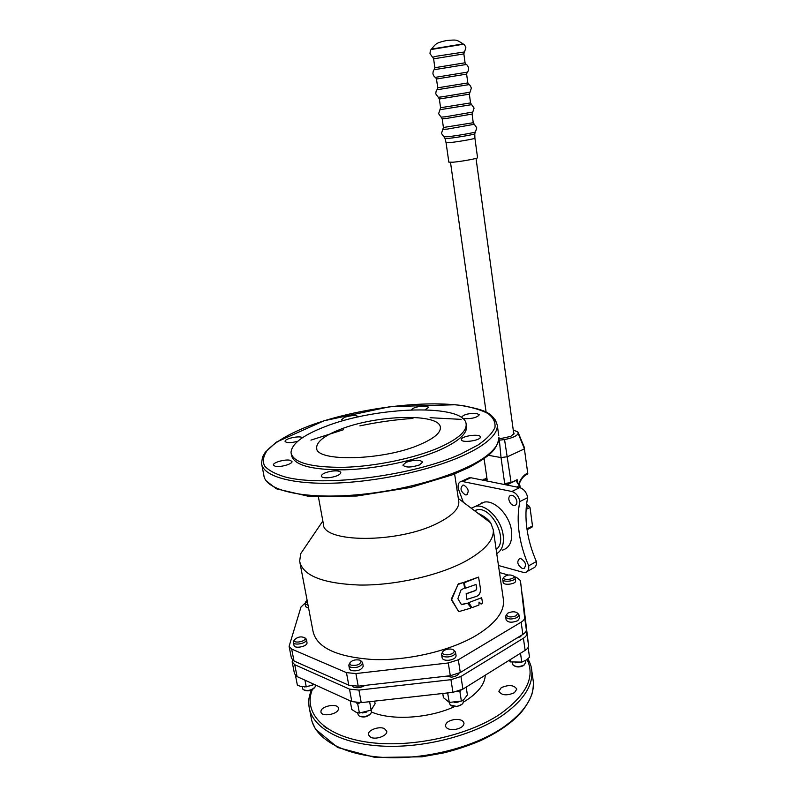 <?xml version="1.0" encoding="UTF-8"?>
<svg xmlns="http://www.w3.org/2000/svg" width="798" height="798" viewBox="0 0 798 798"><rect width="100%" height="100%" fill="white"/><g stroke="black" fill="none" stroke-linecap="round" stroke-linejoin="round"><path stroke-width="1.2" d="M463.439 582.44L457.922 584.545L451.508 600.026L458.79 611.627L470.65 608.186L470.88 607.428L467.448 603.188L461.344 604.475L457.882 598.709L460.955 590.021L464.636 587.956L463.608 582.5L458.441 583.827L451.369 598.969L458.521 611.517M467.548 603.198L461.553 604.685M476.007 584.475L476.606 586.969C476.955 589.163 476.296 590.47 474.64 590.889L466.331 593.792L466.84 599.408L475.867 596.585C479.528 595.498 480.985 592.395 480.246 587.288L478.561 577.104L464.276 582.73L465.344 588.236L476.007 584.475L476.406 586.929C476.855 589.074 476.207 590.38 474.441 590.839L466.152 593.722L466.96 599.627M478.481 577.104L464.376 582.151L465.204 588.186M481.553 597.752L468.616 602.66L471.877 607.617M468.795 602.729L471.967 607.657L478.96 605.044L479.019 602.101L481.204 604.046L482.591 602.989L481.643 597.752L468.616 602.66M478.95 602.131L481.014 604.006M503.029 578.46L502.75 579.378C502.75 582.73 515.807 581.153 515.189 577.862L514.55 576.874M515.189 577.862L515.608 580.874C516.236 584.176 503.189 585.752 503.179 582.37L503.179 582.36M514.032 576.535C514.57 579.328 503.458 580.665 503.498 577.812L503.538 577.443C506.77 574.67 510.231 574.251 513.912 576.176L514.032 576.535M506.481 615.068L505.683 616.714C507.698 619.438 511.568 619.687 517.304 617.472L519.049 615.128L518.241 613.891M519.488 618.201L517.762 620.684C512.037 622.909 508.166 622.649 506.141 619.916L505.703 616.844M525.742 662.35L524.057 664.983C519.747 667.008 516.087 667.038 513.074 665.093L512.286 662.35M516.326 615.697C510.82 617.662 507.558 617.293 506.54 614.58L507.987 613.064C512.216 611.318 515.448 611.378 517.663 613.263L516.326 615.697M514.371 665.931C517.024 667.367 520.047 667.268 523.428 665.622L524.505 664.664M522.73 661.841L515.448 662.779M509.014 660.395L510.461 661.911L521.762 662.091L526.62 659.856L529.513 657.213L528.266 648.345L527.298 648.594M527.947 647.737L528.266 648.345M510.461 661.911L510.141 659.697M521.762 662.091L520.495 653.243M442.002 653.213L441.603 654.55C442.172 656.405 444.466 657.183 448.486 656.894C452.945 656.146 455.299 654.689 455.558 652.515L454.591 651.088M456.057 655.687L456.087 655.846C455.828 658.031 453.473 659.487 449.025 660.245C444.995 660.525 442.7 659.737 442.142 657.881L441.633 654.709M463.309 701.602L462.98 703.178C461.783 704.863 459.588 705.921 456.396 706.37L450.202 705.023L449.324 702.41L461.384 701.063L463.917 699.427L467.409 694.978L466.172 687.088M448.247 654.779C444.296 654.998 442.371 654.151 442.471 652.235C443.209 650.639 445.184 649.592 448.396 649.093C451.289 648.844 453.174 649.333 454.062 650.54C454.521 652.565 452.576 653.971 448.247 654.779M451.658 705.911L456.556 706.769L461.972 704.295M458.122 702.1L454.661 702.649M442.76 693.482L443.439 697.652L449.304 702.4L447.628 692.933M460.985 690.16L459.917 691.796L457.194 691.527M448.725 692.814L447.808 693.153M461.384 701.063L459.917 691.796M349.195 664.225L348.846 665.542L350.412 667.198C356.766 668.185 360.836 666.769 362.631 662.948L361.664 661.592M363.2 666.081L363.23 666.25C361.434 670.081 357.364 671.507 351.02 670.51L349.454 668.834L348.876 665.702M371.399 711.517L371.11 713.083C368.078 716.305 364.167 717.302 359.379 716.085L358.462 715.477L357.524 712.744M350.94 665.163L349.654 663.208C351.828 660.295 355.26 659.278 359.938 660.155L361.115 661.053C360.437 664.525 357.045 665.891 350.94 665.163M360.357 716.544C364.207 717.572 367.469 716.804 370.152 714.21M366.801 712.015L362.222 712.943M350.182 700.844L351.778 709.492L356.137 712.275L359.399 713.043L371.16 710.11L375.1 703.706L374.631 701.123M360.068 702.729L357.713 703.876L356.127 702.679M359.399 713.043L357.713 703.876M371.429 711.686L369.634 701.681M293.684 641.223L293.415 642.31C293.514 645.722 305.724 643.717 306.382 640.176L305.614 638.49M307.001 642.59L306.981 643.298C306.332 646.859 294.133 648.864 294.023 645.432L293.445 642.45M315.31 685.682L315.09 686.988C311.439 690.46 307.42 691.317 303.031 689.542L302.133 686.789M294.163 640.086C297.494 636.804 301.095 636.076 304.996 637.891L305.105 638.799C304.437 642.081 293.006 643.487 294.153 640.146L294.163 640.086M304.307 690.24C308.018 691.517 311.34 690.769 314.252 688.006M312.666 685.213L304.617 686.988M296.577 676.315L295.659 676.425L297.365 685.083L300.317 686.32L306.252 686.849L314.232 684.415M295.659 676.425L295.739 675.756M306.252 686.849L304.946 680.165M305.295 602.869L305.075 603.737L308.058 605.273M308.627 608.226L305.644 606.68L305.095 603.847M307.699 603.388L305.764 601.782L307.11 600.315M532.116 527.039L527.069 529.742L532.116 527.039L532.505 525.972L530.002 507.458L526.63 503.857M513.573 432.446L514.092 433.364L510.78 436.386L498.969 438.96M482.98 480.187L486.85 477.723M516.655 487.009L519.867 485.374M517.683 482.62L517.304 479.867L517.034 481.184L517.962 482.98L517.423 483.079L519.458 485.633L519.737 487.628M517.304 479.867L508.286 484.177L509.353 485.533M519.229 435.199L524.136 446.91L527.827 473.862L526.949 474.341M517.942 482.97L519.877 485.384L520.206 487.748M513.244 430.002L517.872 431.957L518.171 433.454C516.905 435.977 512.356 438.012 504.545 439.558L498.8 440.267M518.171 433.454L524.456 448.875L507.508 456.715L501.024 457.563L504.665 483.448L508.286 484.177M504.545 439.558L511.109 482.62L504.665 483.448M499.368 440.227L501.024 457.563L488.326 455.289M483.678 479.219L487.169 479.917L484.087 458.581M517.074 479.728L511.109 482.62M459.03 673.233C458.052 675.228 455.598 676.524 451.678 677.123L445.683 676.245M364.905 685.412C361.155 687.706 357.424 688.285 353.704 687.148L352.377 686.16M522.101 634.879L520.336 636.774L516.815 638.101M292.457 660.026L292.168 661.921L294.741 664.724L349.504 689.123L358.93 690.1L450.94 679.687L460.925 676.485L523.408 638.22C525.812 636.704 526.969 635.098 526.86 633.413L522.53 595.517L528.555 645.482C528.665 647.198 527.518 648.824 525.124 650.36L462.92 689.113L452.965 692.335L361.215 702.629L351.808 701.592L297.065 676.564L294.492 673.702L292.228 662.21M522.53 595.517L522.361 594.879M485.284 675.178C484.855 683.946 478.441 692.395 466.032 700.524L463.339 702.16M454.232 706.769C428.466 718.509 391.439 720.714 371.439 711.996M514.431 692.714C506.8 695.916 501.613 695.447 498.87 691.287L501.284 687.657C508.885 684.485 514.052 684.983 516.795 689.133L514.431 692.714M320.986 711.068C321.794 705.661 338.153 703.088 338.432 708.325L338.402 709.113C337.803 714.519 321.195 717.202 320.946 711.936L320.986 711.068M370.551 737.232L368.377 734.669C367.399 730.23 379.22 725.841 384.486 728.644L386.741 731.247C387.758 735.656 375.788 740.115 370.551 737.232M454.651 729.532C449.304 729.861 446.232 728.634 445.444 725.871C445.743 722.609 448.855 720.474 454.79 719.467C460.117 719.138 463.199 720.365 464.007 723.148C463.718 726.389 460.596 728.524 454.651 729.532M323.679 725.971L326.751 728.205M527.348 571.398L533.194 568.116C535.658 567.328 536.715 565.134 536.376 561.533C531.598 550.58 528.436 539.598 526.909 528.585C525.413 517.583 525.673 507.259 527.687 497.623C526.56 492.316 523.897 488.984 519.717 487.628L470.86 477.733L467.508 478.521M481.763 502.84L481.493 503.438M498.471 565.513L523.119 572.316L525.543 572.405C528.007 571.627 529.064 569.423 528.705 565.802C523.907 554.79 520.725 543.737 519.159 532.675C517.633 521.603 517.872 511.229 519.857 501.553C518.71 496.216 516.047 492.865 511.867 491.488L461.513 481.314C458.85 482.002 457.723 484.326 458.152 488.296L463.339 502.261M478.82 504.745L484.137 502.142C494.63 499.698 509.703 515.249 511.518 530.82C512.565 541.593 509.493 548.046 502.301 550.191M463.857 485.124C468.616 488.506 469.424 491.768 466.291 494.91L465.324 494.87C460.576 491.458 459.788 488.196 462.93 485.084L463.857 485.124M516.855 501.244C517.074 503.618 516.356 505.034 514.7 505.483C511.787 505.393 509.852 503.408 508.865 499.528C508.635 497.134 509.363 495.708 511.039 495.259C513.932 495.368 515.877 497.363 516.855 501.244M522.341 568.515C517.443 565.054 516.525 561.752 519.598 558.6L520.964 558.65C525.872 562.081 526.8 565.393 523.757 568.565L522.341 568.515M339.549 429.673C375.918 414.761 440.396 412.775 440.386 427.648C440.566 432.875 433.962 438.421 420.586 444.286C384.107 460.705 314.801 462.331 316.646 447.688C316.736 441.713 324.377 435.718 339.549 429.673M496.755 553.613C502.052 550.411 504.186 544.266 503.159 535.189C501.294 519.538 486.191 503.837 475.738 506.251L471.209 508.196M496.147 549.413C509.024 540.974 491.927 505.912 476.945 509.832L474.461 510.65M536.376 561.533L528.705 565.802M527.687 497.623L519.857 501.553M305.215 603.019L300.986 607.009L289.095 646.35L291.669 649.073L346.462 672.634L355.908 673.552L448.267 662.968L458.301 659.796L521.144 622.171C523.558 620.684 524.725 619.118 524.625 617.472L520.426 580.535L516.376 577.313L514.451 576.764M508.296 575.029L499.488 572.545M299.998 562.999L312.986 631.088C316.447 647.467 336.417 656.954 372.895 659.517C407.738 660.854 450.142 650.879 476.047 635.547C495.259 623.737 504.416 611.966 503.498 600.226L503.249 598.5M520.426 580.535L526.331 629.632C526.431 631.308 525.284 632.894 522.87 634.41L460.306 672.524L450.301 675.716L358.212 686.17L348.786 685.203L294.013 661.003L291.44 658.22L289.155 646.639M458.67 500.745L458.83 501.752C459.209 508.675 452.217 515.777 437.843 523.069C398.362 543.638 321.863 543.119 323.34 523.688L318.432 497.004M307.479 543.687L300.686 553.722L299.659 561.263C302.731 575.637 322.731 583.567 359.649 585.054C394.95 585.473 438.192 575.737 464.785 561.632C484.506 550.79 494.012 540.216 493.314 529.902L490.75 522.939C488.127 519.179 483.887 515.977 478.032 513.343M466.371 425.803L466.521 426.86C466.83 434.102 457.803 441.863 439.459 450.132C414.98 460.805 375.938 468.965 344.367 469.832C311.34 470.022 293.714 465.154 291.479 455.209L291.26 454.022M343.419 420.656L341.554 419.588L344.636 417.274C351.748 415.179 356.317 415.01 358.322 416.765L358.322 416.895M411.598 409.843C412.247 408.347 415.16 407.18 420.346 406.332C425.214 405.783 427.928 406.142 428.486 407.389L425.095 409.763M461.593 417.573L461.503 417.264C463.678 414.481 468.715 413.204 476.596 413.404L479.279 414.8C477.074 417.583 472.017 418.86 464.097 418.641L462.451 418.212M480.316 437.035C480.975 440.596 461.124 443.299 461.364 439.618L461.364 439.548C460.945 435.977 480.486 433.354 480.316 437.015L480.316 437.035M419.459 464.935C410.98 467.638 405.454 467.698 402.89 465.124L406.122 462.271C414.551 459.598 420.047 459.548 422.611 462.112L419.459 464.935M329.933 477.593C324.716 478.142 321.823 477.633 321.265 476.067C321.893 473.872 325.514 472.216 332.128 471.099C337.335 470.541 340.227 471.049 340.816 472.625C340.207 474.8 336.586 476.456 329.933 477.593M275.15 466.251L273.395 465.025C272.726 462.521 285.295 458.99 290.153 460.286L291.988 461.533C292.706 464.017 279.978 467.608 275.15 466.251M297.704 441.284C290.761 443.07 286.552 443.099 285.076 441.384L285.165 440.925C286.163 438.122 300.916 435.449 302.342 437.803M324.347 426.94C302.382 435.509 291.28 444.137 291.031 452.835C293.255 462.71 310.881 467.538 343.918 467.309C375.499 466.411 414.571 458.261 439.07 447.618C457.434 439.389 466.471 431.668 466.172 424.466C465.633 403.289 375.649 406.262 324.347 426.94M446.072 142.732L448.845 162.174L452.955 162.213C461.164 161.555 478.072 158.463 477.563 157.725L474.9 138.194C475.369 138.732 458.381 141.745 450.162 142.573L446.062 142.712L445.015 138.533M498.76 435.668L497.284 425.144C492.685 411.16 481.603 409.773 463.678 405.773L455.389 404.746L390.172 406.641L324.068 420.755L276.138 442.232L265.165 452.396L262.522 457.035L261.535 463.329C262.652 475.758 290.013 484.386 333.215 483.169C376.327 481.982 429.743 470.601 462.321 455.957C472.616 451.339 480.715 446.681 486.61 441.962C494.092 435.888 497.653 430.282 497.284 425.144L495.378 419.878M266.143 480.805L276.377 488.805L308.736 496.346L356.806 496.017L410.571 487.458L452.137 474.91L469.294 467.359C487.029 457.324 497.344 451.269 498.969 437.114C499.358 442.401 495.827 448.167 488.386 454.401C467.419 472.117 410.052 490.261 356.417 494.85C302.701 499.548 264.926 490.132 263.849 475.189L261.854 464.985M526.949 528.894L532.505 525.972M526.111 509.443L530.002 507.458M526.231 507.668L529.274 506.122M516.146 480.366L517.423 483.079M518.84 484.855C520.655 479.748 523.239 476.296 526.59 474.511L527.219 473.304C523.358 475.309 520.466 479.039 518.54 484.486M527.727 473.064L527.219 473.304M528.545 645.422L526.86 633.353M525.124 650.36L523.408 638.22M462.92 689.113L460.925 676.485M452.965 692.335L450.94 679.687M361.215 702.629L358.93 690.1M351.808 701.592L349.504 689.123M297.065 676.564L294.741 664.724M311.26 690.16C307.908 699.996 308.756 701.592 309.055 706.789C311.749 726.798 339.18 743.397 380.456 745.99C421.653 748.624 471.468 736.185 501.214 716.305C522.919 701.223 533.114 686.031 531.777 670.709L531.089 666.729M527.069 659.517C535.458 677.063 526.351 695.317 499.757 714.3C466.611 736.494 408.367 748.664 365.893 741.931C323.26 735.317 303.17 712.504 312.287 689.691M532.954 679.088L533.283 681.392C534.64 696.943 524.515 712.345 502.9 727.586C473.274 747.666 423.608 760.145 382.501 757.362C341.315 754.609 313.873 737.701 311.13 717.372L309.584 709.462M519.717 487.628L511.867 491.488M470.86 477.733L463.059 481.364M291.669 649.073L294.013 661.003M346.462 672.634L348.786 685.203M355.908 673.552L358.212 686.17M448.267 662.968L450.301 675.716M458.301 659.796L460.306 672.524M521.144 622.171L522.87 634.41M524.615 617.413L526.321 629.572M461.144 419.369L430.092 417.713M412.945 418.411C395.399 419.628 377.713 422.112 359.888 425.873M343.339 429.773L310.941 440.127M460.805 454.032C413.294 475.698 323.998 487.219 285.544 477.074C275.39 474.102 268.367 470.341 264.477 465.803C262.432 460.935 263.38 455.758 267.32 450.242C275.49 441.763 289.175 433.753 308.387 426.192C353.654 409.085 420.077 399.948 461.174 405.494C472.286 407.339 481.224 410.012 487.977 413.534C493.234 417.504 495.568 422.122 494.969 427.409C492.546 432.985 486.93 438.84 478.112 444.965L460.805 454.032M442.202 118.852L443.409 127.49L473.234 122.722M442.85 129.286L447.129 129.136L474.202 124.288M441.204 117.256L442.182 118.812L446.391 118.463L472.087 114.064L473.254 122.772L476.775 127.86L475.488 131.8C477.912 132.049 457.922 135.64 448.207 136.677L443.838 136.767L441.464 133.426L443.409 127.49M439.997 109.595L438.631 113.715L441.075 117.116L445.374 116.807L472.755 112.079L474.082 108.069L471.538 104.538M438.341 97.356L439.349 98.992L440.586 107.73L470.541 102.912M440.586 107.73L439.937 109.705L471.638 104.648L470.551 102.942L469.364 94.164L439.349 98.992M436.496 79.002L466.621 74.114L467.219 72.169L435.489 77.336L436.496 79.002L437.733 87.81L437.124 89.765C436.406 89.984 435.957 91.341 435.778 93.855L438.282 97.306L442.521 96.767L470.002 92.199L471.369 88.119C470.461 85.775 469.623 84.618 468.845 84.638L437.134 89.735M437.733 87.81L467.808 82.942L468.845 84.638M433.603 58.823L432.676 57.207L436.745 56.179L464.416 51.98L463.857 53.885L433.613 58.853L434.86 67.71L465.064 62.793M434.212 69.705L466.152 64.508M431.548 49.067L463.059 43.9M431.269 49.496L463.458 44.219M444.057 136.987L444.995 138.473L449.214 138.313C457.813 137.406 475.588 134.254 474.78 133.795L474.9 138.194M502.77 579.478L503.179 582.37M503.538 577.443L502.8 578.919M513.912 576.176L515.049 577.433M519.049 615.128L519.508 618.33M525.493 660.614L525.762 662.49M506.54 614.58L505.742 616.146M517.663 613.263L518.88 614.59M455.558 652.515L456.087 655.846M463.069 700.095L463.339 701.771M442.471 652.235L441.673 653.881M454.062 650.54L455.349 651.886M362.631 662.948L363.23 666.25M349.654 663.208L348.896 664.874M361.115 661.053L362.422 662.34M306.432 639.597L307.031 642.729M315.14 684.824L315.34 685.831M294.153 640.146L293.455 641.762M304.996 637.891L306.242 639.098M305.764 601.782L305.105 603.298M518.221 432.676L523.428 445.224M528.555 645.482L526.86 633.413M312.208 722.03L315.539 729.212L337.684 747.507L375.21 757.472L422.052 756.803L444.277 752.783C457.035 749.512 469.094 745.482 480.456 740.694C496.935 732.943 510.002 724.115 519.668 714.22C525.313 707.617 529.393 700.943 531.917 694.19C533.114 689.292 533.563 685.023 533.283 681.392L531.777 670.709C531.608 667.258 530.301 663.288 527.877 658.829M316.646 447.688L316.796 448.506M524.825 567.976L523.757 568.565M515.907 504.875L514.7 505.483M467.349 494.401L466.291 494.91M484.137 502.142L475.738 506.251M469.324 477.683L461.513 481.314M474.78 510.9L476.945 509.832M524.625 617.472L526.331 629.632M322.841 520.994L300.686 553.722M458.331 498.481L490.75 522.939M503.498 600.226L493.314 529.902M454.611 473.932L458.83 501.752M466.172 424.466L466.521 426.86M472.675 112.219L472.087 114.064M469.972 92.259L469.364 94.164M466.621 74.114L467.818 82.942M434.86 67.71L434.292 69.635C433.504 69.955 433.045 71.341 432.905 73.815C433.673 75.99 434.511 77.147 435.429 77.306M463.857 53.885L465.054 62.773L466.032 64.448C466.9 64.498 467.768 65.675 468.635 68C468.536 70.324 468.077 71.7 467.259 72.129M432.456 57.097L430.002 53.616C430.112 51.152 430.591 49.725 431.449 49.326L431.598 48.937C436.366 42.902 437.344 42.653 446.431 40.548C457.843 39.611 455.987 39.7 462.96 43.76L463.179 44.08C464.147 44.179 465.044 45.386 465.872 47.7L464.556 51.84M475.349 132.019L474.78 133.795M450.501 162.373L486.122 412.177M476.027 158.383L513.822 434.242"/></g></svg>
